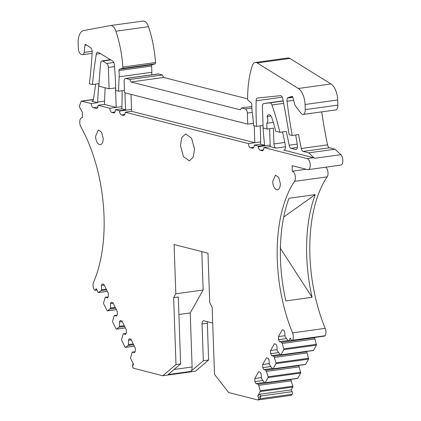 <?xml version="1.0" encoding="UTF-8"?>
<svg xmlns="http://www.w3.org/2000/svg" width="421" height="421" viewBox="0 0 421 421"><rect width="100%" height="100%" fill="white"/><g stroke="black" fill="none" stroke-linecap="round" stroke-linejoin="round"><path stroke-width="0.63" d="M273.287 122.4L266.793 123.3A4.484 2.252 -97.9 0 0 267.051 116.517A5.605 2.815 -97.9 0 1 268.782 114.665A5.605 2.815 -97.9 0 1 271.929 118.012A112.06 56.34 -97.9 0 1 275.713 131.257L279.865 132.315L286.259 131.431A149.413 75.122 -97.9 0 1 289.143 145.229A3.736 1.879 -97.9 0 0 291.079 148.329L295.626 149.487A3.736 1.879 -97.9 0 0 296.01 149.508A3.736 1.879 -97.9 0 0 297.347 145.477A564.861 284.007 -97.9 0 0 295.726 134.978M306.209 169.274L292.321 171.2L292.127 165.685L307.53 169.61A5.605 2.815 -97.9 0 0 308.109 169.647L340.731 165.127A5.605 2.815 -97.9 0 0 342.857 160.743A5.605 2.815 -97.9 0 0 340.794 154.67L314.566 158.307A5.605 2.815 -97.9 0 0 313.54 157.696L283.701 150.087A3.736 1.879 -97.9 0 0 284.086 150.113A3.736 1.879 -97.9 0 0 285.391 145.903A112.06 56.34 -97.9 0 0 282.496 131.952M314.566 158.307L308.793 152.844L303.209 151.418A3.736 1.879 -97.9 0 1 301.304 148.476L327.527 144.845A3.736 1.879 -97.9 0 0 329.438 147.787L303.209 151.418M303.125 114.454A5.605 2.815 -97.9 0 0 305.246 109.639L305.067 104.492L337.689 99.972L337.868 105.118A5.605 2.815 -97.9 0 1 335.748 109.934L303.125 114.454A5.605 2.815 -97.9 0 1 301.078 113.312L295.774 106.376A5.605 2.815 -97.9 0 1 294.516 103.629L292.884 97.425A1.495 0.753 -97.9 0 0 292.006 96.388A1.495 0.753 -97.9 0 0 291.937 96.404L287.969 97.667A2.242 1.126 -97.9 0 0 287.554 98.014A3.736 1.879 -97.9 0 0 287.043 101.24A298.826 150.244 -97.9 0 0 292.216 135.467L298.61 134.578A298.826 150.244 -97.9 0 0 301.304 148.476M308.109 169.647A5.605 2.815 -97.9 0 0 310.23 165.258A5.605 2.815 -97.9 0 0 308.172 159.191A5.605 2.815 -97.9 0 0 307.146 158.585L263.825 147.539L270.224 146.655L269.593 128.679M258.152 399.934L257.962 399.95A5.605 2.815 -97.9 0 1 257.668 399.924A5.605 2.815 -97.9 0 1 257.563 399.903L228.698 392.54L214.5 374.348L212.163 307.441L209.7 302.441L207.979 253.174L174.094 244.538L175.815 293.8L203.159 290.011L190.218 312.95L178.904 314.513M258.894 399.682L258.657 399.471L257.962 399.95L260.278 398.671L260.788 396.087A1.868 0.937 -97.9 0 0 260.752 396.003L259.873 394.224L257.715 395.961L260.194 391.567A0.747 0.374 82.1 0 0 260.236 390.73L292.858 386.21A0.747 0.374 82.1 0 1 292.816 387.046L291.216 389.883L259.873 394.224M258.168 399.934L290.764 395.419A5.605 2.815 -97.9 0 0 292.19 394.251A1.868 0.937 -97.9 0 0 292.095 391.662L291.216 389.883M325.859 167.19A5.605 2.815 -97.9 0 1 327.933 171.847A5.605 2.815 -97.9 0 1 327.164 176.857A112.433 56.53 -97.9 0 0 325.186 328.364A5.605 2.815 -97.9 0 1 325.217 335.711A1.868 0.937 -97.9 0 1 324.754 336.074L292.132 340.594A1.868 0.937 -97.9 0 1 291.237 339.868L290.358 338.089L288.759 340.931A0.747 0.374 82.1 0 1 288.574 341.078A0.747 0.374 82.1 0 1 288.317 340.952L285.012 336.532L284.859 332.243L283.88 330.253L282.249 329.838L278.434 336.595L278.544 339.715L279.523 341.705L281.77 342.278L283.87 348.835L283.828 349.667L280.881 354.892L280.439 354.914L277.134 350.498L276.981 346.209L276.002 344.22L274.371 343.804L270.556 350.561L270.666 353.682L271.645 355.671L273.892 356.245L275.992 362.797L275.95 363.633L273.003 368.859L272.561 368.88L269.256 364.465L269.103 360.176L268.124 358.187L266.493 357.771L262.678 364.528L262.788 367.649L263.767 369.638L266.014 370.206L268.114 376.763L268.072 377.6L265.125 382.826L264.683 382.847L261.378 378.432L261.225 374.143L260.246 372.153L258.615 371.738L254.8 378.495L254.91 381.61L255.889 383.599L258.136 384.173L290.758 379.653L292.858 386.21M291.337 380.831L258.715 385.352L260.236 390.73M258.136 384.173L258.715 385.352M290.095 379.484L290.758 379.653M255.889 383.599L264.335 382.431M254.91 381.61L262.73 380.526M254.8 378.495L261.346 377.584M266.593 371.385L299.215 366.87L300.694 373.08L297.747 378.305L264.683 382.847M297.747 378.305L297.305 378.326M266.014 370.206L298.636 365.691L299.215 366.87M297.973 365.523L298.636 365.691M263.767 369.638L272.213 368.464M262.788 367.649L270.608 366.565M262.678 364.528L269.224 363.623M274.471 357.424L307.093 352.903L308.572 359.113L305.625 364.339L272.561 368.88M305.625 364.339L305.183 364.36M273.892 356.245L306.514 351.724L307.093 352.903M305.851 351.556L306.514 351.724M271.645 355.671L280.091 354.503M270.666 353.682L278.486 352.598M270.556 350.561L277.102 349.656M282.349 343.457L314.971 338.937L316.45 345.152L313.503 350.377L280.439 354.914M313.503 350.377L313.061 350.398M281.77 342.278L314.392 337.758L314.971 338.937M313.761 337.6L314.392 337.758M279.523 341.705L287.969 340.536M278.544 339.715L286.364 338.631M278.434 336.595L284.98 335.69M292.132 340.594A1.868 0.937 -97.9 0 0 292.59 340.231A5.605 2.815 -97.9 0 0 292.563 332.885A112.433 56.53 -97.9 0 1 294.542 181.377A5.605 2.815 -97.9 0 0 295.153 175.489A5.605 2.815 -97.9 0 0 292.321 171.2M312.082 297.289L285.859 300.92A112.433 56.53 -97.9 0 1 289.006 198.244L315.229 194.613A112.433 56.53 -97.9 0 0 312.082 297.289L280.57 248.627L280.47 245.822M262.778 150.623L262.03 150.723A3.736 1.879 -97.9 0 0 262.415 150.75A3.736 1.879 -97.9 0 0 263.825 147.539M253.147 148.166L252.4 148.271A3.736 1.879 -97.9 0 0 252.784 148.292A3.736 1.879 -97.9 0 0 254.2 145.461A112.06 56.346 -97.9 0 0 254.21 145.087L258.226 146.113A175.768 88.373 -97.9 0 0 258.294 146.697A3.736 1.879 -97.9 0 0 260.304 150.286L262.03 150.723M260.631 141.919L248.422 143.614A3.736 1.879 -97.9 0 0 250.474 147.782L252.4 148.271M247.743 124.127L247.359 113.102A3.736 1.879 -97.9 0 0 245.301 108.934L241.454 107.95L240.375 109.86L131.015 81.984L129.784 79.48L125.932 78.501A3.736 1.879 -97.9 0 0 125.547 78.474A3.736 1.879 -97.9 0 0 124.137 81.685L124.521 92.715L247.743 124.127L253.458 123.337M124.153 115.28L123.406 115.386A3.736 1.879 -97.9 0 0 123.79 115.407A3.736 1.879 -97.9 0 0 125.2 112.202L131.599 111.312L254.821 142.724L254.226 125.779M125.021 92.841A112.06 56.34 -97.9 0 0 125.811 109.839L119.417 110.723A112.06 56.34 -97.9 0 0 119.448 111.107A3.736 1.879 -97.9 0 0 121.48 114.896L123.406 115.386M124.442 90.404L118.622 91.21L115.707 90.468A175.773 88.373 -97.9 0 0 114.349 64.666A3.736 1.879 -97.9 0 0 112.681 61.056L98.388 52.362A3.736 1.879 -97.9 0 0 97.64 52.183A3.736 1.879 -97.9 0 0 96.304 54.156A267.74 134.615 -97.9 0 0 92.488 84.547L89.378 83.758A298.826 150.244 -97.9 0 0 92.167 52.293A3.736 1.879 -97.9 0 0 90.547 47.705L85.826 44.537A1.495 0.753 -97.9 0 0 85.505 44.447A1.495 0.753 -97.9 0 0 84.953 45.357L84.184 52.404A3.736 1.879 -97.9 0 1 82.8 54.677A3.736 1.879 -97.9 0 1 82.416 54.656L81.395 54.393A5.605 2.815 -97.9 0 1 78.311 48.141L78.143 43.363A14.94 7.515 -97.9 0 1 83.626 30.554L110.381 25.586A9.709 4.884 -97.9 0 1 110.491 25.57A9.709 4.884 -97.9 0 1 115.896 31.212A74.706 37.564 -97.9 0 1 122.858 67.06A1.495 0.753 -97.9 0 1 122.358 68.423L119.522 69.27A1.495 0.753 -97.9 0 0 119.011 70.544L119.232 76.79A112.06 56.34 -97.9 0 0 118.622 91.21M143.003 21.066A9.709 4.884 -97.9 0 1 143.114 21.05A9.709 4.884 -97.9 0 1 148.518 26.691A74.706 37.564 -97.9 0 1 155.481 62.54A1.495 0.753 -97.9 0 1 154.981 63.903L152.144 64.75A1.495 0.753 -97.9 0 0 151.639 66.023L151.855 72.275L119.232 76.79M151.855 72.275A112.06 56.34 -97.9 0 0 151.665 74.859M92.488 84.547L98.882 83.663A267.74 134.615 -97.9 0 0 97.646 102.103A3.736 1.879 -97.9 0 0 97.64 102.656L91.741 101.151A3.736 1.879 -97.9 0 0 92.125 101.177A3.736 1.879 -97.9 0 0 93.473 99.182A298.826 150.244 -97.9 0 0 95.62 84.116M82.453 117.585L81.885 117.664A5.605 2.815 -97.9 0 1 82.458 117.701L82.263 112.186L79.222 106.492L81.306 101.119L91.246 103.545A3.736 1.879 -97.9 0 0 93.299 107.708L96.256 108.465A3.736 1.879 -97.9 0 0 96.641 108.486A3.736 1.879 -97.9 0 0 98.056 105.708A373.532 187.808 -97.9 0 1 98.067 105.282L104.466 104.397A373.532 187.808 -97.9 0 1 105.145 87.773M81.885 117.664A5.605 2.815 -97.9 0 0 79.806 121.116A5.605 2.815 -97.9 0 0 80.916 126.916A112.433 56.53 -97.9 0 1 93.604 282.165A5.605 2.815 -97.9 0 0 94.094 289.627A1.868 0.937 -97.9 0 0 94.978 290.332A1.868 0.937 -97.9 0 0 95.446 289.958L96.214 288.595L98.046 292.311A0.747 0.374 -97.9 0 0 98.398 292.6A0.747 0.374 -97.9 0 0 98.493 292.558L101.04 290.664L106.613 289.895M106.229 289.116L101.55 289.764L101.04 290.664M115.233 307.383L110.555 308.035L110.044 308.935L107.497 310.83L107.045 310.577L103.677 303.741L103.577 302.873L105.255 297.279L107.502 297.852L108.36 296.331L108.25 293.211L103.892 284.37L102.261 283.954L101.403 285.475L104.245 285.08M101.403 285.475L101.55 289.764M105.255 297.279L108.039 296.889M116.328 309.603L107.497 310.83L107.045 310.577M110.044 308.935L115.617 308.161M124.237 325.654L119.559 326.301L119.048 327.201L116.501 329.096L116.049 328.848L112.681 322.012L112.581 321.139L114.259 315.545L116.501 316.118L117.359 314.598L117.254 311.482L112.896 302.641L111.26 302.225L110.402 303.746L110.555 308.035M110.402 303.746L113.244 303.352M114.259 315.545L117.043 315.161M125.332 327.875L116.501 329.096L116.049 328.848M119.048 327.201L124.621 326.433M133.241 343.925L128.563 344.573L128.052 345.473L125.505 347.367L125.053 347.115L121.685 340.279L121.585 339.41L123.264 333.816L125.505 334.39L126.363 332.869L126.258 329.748L121.901 320.907L120.264 320.492L119.406 322.012L119.559 326.301M119.406 322.012L122.248 321.618M123.264 333.816L126.047 333.432M134.336 346.141L125.505 347.367L125.053 347.115M128.052 345.473L133.625 344.699M135.052 351.698L132.262 352.088L134.51 352.656L135.367 351.135L135.262 348.02L130.905 339.179L129.268 338.763L128.41 340.284L128.563 344.573M128.41 340.284L131.252 339.889M132.262 352.088L130.589 357.676A0.747 0.374 -97.9 0 0 130.689 358.55L133.525 364.302L132.72 365.728L132.815 367.391L133.557 368.233A5.605 2.815 -97.9 0 0 133.852 368.359A5.605 2.815 -97.9 0 0 133.957 368.391L162.822 375.748L175.994 364.533L180.63 363.891L168.1 374.564L190.808 371.417L203.338 360.744L208.616 360.013L195.444 371.227L162.822 375.748M133.557 368.233L132.862 367.554L132.547 366.107L132.999 363.512A1.868 0.937 -97.9 0 1 133.031 363.444L133.068 363.376M208.616 360.013L207.332 323.249L202.054 323.981L203.338 360.744M202.054 323.981A3.736 1.879 82.1 0 1 202.238 322.244A3.736 1.879 82.1 0 1 203.469 320.77A3.736 1.879 82.1 0 1 203.853 320.797L212.71 323.054M207.332 323.249A3.736 1.879 82.1 0 1 207.464 321.718M114.523 66.613L108.371 67.465A3.736 1.879 -97.9 0 0 106.697 63.466L102.798 61.013A3.736 1.879 -97.9 0 0 102.035 60.824A3.736 1.879 -97.9 0 0 100.645 63.176A373.532 187.808 -97.9 0 0 98.888 86.179L109.118 88.789L115.512 87.9L116.196 107.387L109.797 108.271A3.736 1.879 -97.9 0 0 111.854 112.439L113.575 112.881A3.736 1.879 -97.9 0 0 113.959 112.902A3.736 1.879 -97.9 0 0 115.37 110.26A175.773 88.373 -97.9 0 0 115.396 109.702L121.79 108.813A175.773 88.373 -97.9 0 0 122.116 90.725M97.64 102.656L91.246 103.545M108.371 67.465L109.118 88.789M194.502 149.176L191.56 138.151L185.624 133.925L181.767 137.551L180.483 145.603L183.424 156.628L189.355 160.859L193.218 157.233L194.502 149.176M103.177 138.283L101.577 132.289L98.351 129.984L95.551 136.341A7.394 3.721 -97.9 0 0 100.377 144.64A7.394 3.721 -97.9 0 0 103.177 138.283M280.307 183.44L278.707 177.441L275.481 175.141L272.682 181.498A7.394 3.721 -97.9 0 0 277.507 189.792A7.394 3.721 -97.9 0 0 280.307 183.44M258.657 399.471L258.631 397.824L257.715 395.961M283.722 216.999L315.229 194.613M292.216 135.467L289.143 134.683A564.861 284.007 -97.9 0 0 282.786 98.719A3.736 1.879 -97.9 0 0 280.507 95.667L257.573 97.998A3.736 1.879 -97.9 0 0 257.536 97.998A3.736 1.879 -97.9 0 0 256.121 100.814A175.773 88.373 -97.9 0 0 256.557 126.374L262.951 125.49A175.773 88.373 -97.9 0 0 264.62 145.224L260.604 144.203A112.06 56.34 -97.9 0 0 260.12 125.879M125.811 109.839L121.79 108.813M121.89 106.597L116.196 107.387L104.466 104.397M109.797 108.271L98.067 105.282M201.817 251.605L203.159 290.011M175.815 293.8L173.657 297.621L178.293 296.979L180.63 363.891M190.808 371.417A5.605 2.815 82.1 0 0 192.108 366.991L190.218 312.95M266.793 123.3L266.993 129.036L273.392 128.152L273.945 143.961A3.736 1.879 -97.9 0 0 275.997 148.124L270.224 146.655M266.993 129.036L263.146 128.052L262.399 106.734A3.736 1.879 -97.9 0 1 263.814 103.524L283.191 100.84L263.846 103.519A3.736 1.879 -97.9 0 0 263.814 103.524M175.994 364.533L173.657 297.621M119.417 110.723L115.396 109.702M131.599 111.312L131.005 94.367M248.422 143.614L125.2 112.202M256.557 126.374L253.642 125.632A112.06 56.34 -97.9 0 0 252.005 110.639L251.784 104.392A1.495 0.753 -97.9 0 0 251.179 102.835L248.232 100.514A1.495 0.753 -97.9 0 1 247.627 98.867A74.706 37.564 -97.9 0 1 252.19 65.955A9.709 4.884 -97.9 0 1 255.279 62.482A9.709 4.884 -97.9 0 1 257.247 62.966L289.869 58.445A9.709 4.884 -97.9 0 0 287.901 57.961L255.279 62.482M254.21 145.087L260.604 144.203M258.226 146.113L264.62 145.224M129.784 79.48L162.406 74.964L158.554 73.98A3.736 1.879 -97.9 0 0 158.17 73.959L125.547 78.474M131.015 81.984L163.637 77.464L162.406 74.964M247.627 98.872L163.637 77.464M241.454 107.95L251.858 106.508M279.865 132.315A149.413 75.122 -97.9 0 0 271.95 104.976A3.736 1.879 -97.9 0 0 269.929 102.882L263.846 103.519M305.067 104.492A14.94 7.515 -97.9 0 0 298.342 88.473L257.247 62.966M337.689 99.972A14.94 7.515 -97.9 0 0 330.964 83.958L289.869 58.445M321.702 111.881A298.826 150.244 -97.9 0 0 327.527 144.845M340.794 154.67L335.021 149.208L329.438 147.787M270.95 115.975L267.051 116.517M335.021 149.208L308.793 152.844M313.54 157.696L307.146 158.585M292.19 394.251L260.278 398.671M292.095 391.662L260.752 396.003M292.816 387.046L260.194 391.567M268.072 377.6L300.694 373.08M268.114 376.763L300.736 372.243M275.95 363.633L308.572 359.113M275.992 362.797L308.614 358.282M283.828 349.667L316.45 345.152M283.87 348.835L316.492 344.315M288.759 340.931L291.769 340.51M325.217 335.711L292.59 340.231M325.186 328.364L292.563 332.885M327.164 176.857L294.542 181.377M263.425 149.85L260.304 150.286M270.166 145.05L258.294 146.697M253.842 147.313L250.474 147.782M252.253 112.423L247.359 113.102M124.842 114.428L121.48 114.896M131.531 109.434L119.448 111.107M151.639 66.023L119.011 70.544M152.144 64.75L119.522 69.27M154.981 63.903L122.358 68.423M155.481 62.54L122.858 67.06M148.518 26.691L115.896 31.212M92.152 51.299L84.184 52.404M86.689 45.115L84.953 45.357M92.488 101.051L91.741 101.151M96.793 289.769L95.446 289.958M107.323 291.337L98.493 292.558M113.796 62.482L106.697 63.466M102.798 61.013L110.791 59.908M97.004 108.36L96.256 108.465M97.851 107.081L93.299 107.708M104.566 101.145L97.646 102.103M100.403 53.588L96.304 54.156M114.323 112.775L113.575 112.881M114.975 112.007L111.854 112.439M260.788 396.087L258.631 397.824M132.994 363.512L132.72 365.728M192.108 366.991L174.052 369.491M93.394 99.561L81.879 101.156M158.554 73.98L125.932 78.501M245.301 108.934L251.911 108.018M285.491 146.808L275.997 148.124M284.449 149.987L283.701 150.087M292.842 97.283L287.554 98.014M292.737 97.009L287.969 97.667M287.043 101.24L293.647 100.324M282.291 97.188L256.121 100.814M337.868 105.118L305.246 109.639M330.964 83.958L298.342 88.473M295.626 149.487L296.373 149.381M291.079 148.329L297.363 147.455M289.143 145.229L297.142 144.124M283.67 103.356L271.95 104.976M269.929 102.882L283.233 101.04M273.945 143.961L284.764 142.461M264.941 382.973L297.563 378.453M272.819 369.007L305.441 364.486M280.696 355.04L313.319 350.519M288.574 341.078L292.042 340.6M143.114 21.05L110.491 25.57M92.104 53.388L82.8 54.677M96.935 290.064L94.978 290.332M107.339 291.358L98.398 292.6M116.338 309.63L107.408 310.866M125.342 327.896L116.412 329.133M134.346 346.167L125.416 347.404M110.391 59.666L102.035 60.824M93.42 99.44L81.306 101.119"/></g></svg>
